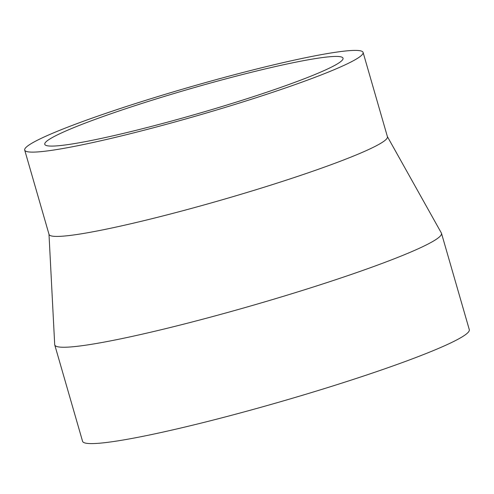<?xml version="1.0" encoding="UTF-8"?>
<svg xmlns="http://www.w3.org/2000/svg" width="494" height="494" viewBox="0 0 494 494"><rect width="100%" height="100%" fill="white"/><g stroke="black" fill="none" stroke-linecap="round" stroke-linejoin="round"><path stroke-width="0.74" d="M387.389 136.585L441.364 233.014A201.262 16.889 163.9 0 1 441.494 233.316A201.262 16.889 163.9 0 1 158.438 330.387A201.262 16.889 163.9 0 1 54.754 344.942A201.262 16.889 163.9 0 1 54.698 344.614L48.992 234.261M441.494 233.316L469.3 329.659A201.262 16.889 163.9 0 1 186.244 426.73A201.262 16.889 163.9 0 1 82.56 441.29L54.754 344.942M363.096 52.426L387.426 136.727A176.105 14.777 163.9 0 1 139.753 221.664A176.105 14.777 163.9 0 1 49.03 234.397L24.7 150.096A176.105 14.777 163.9 0 1 272.373 65.159A176.105 14.777 163.9 0 1 363.096 52.426A176.105 14.777 163.9 0 1 115.423 137.363A176.105 14.777 163.9 0 1 24.7 150.096M263.067 69.438A155.221 13.023 163.9 0 1 343.034 58.218A155.221 13.023 163.9 0 1 124.729 133.084A155.221 13.023 163.9 0 1 44.763 144.31A155.221 13.023 163.9 0 1 263.067 69.438"/></g></svg>
